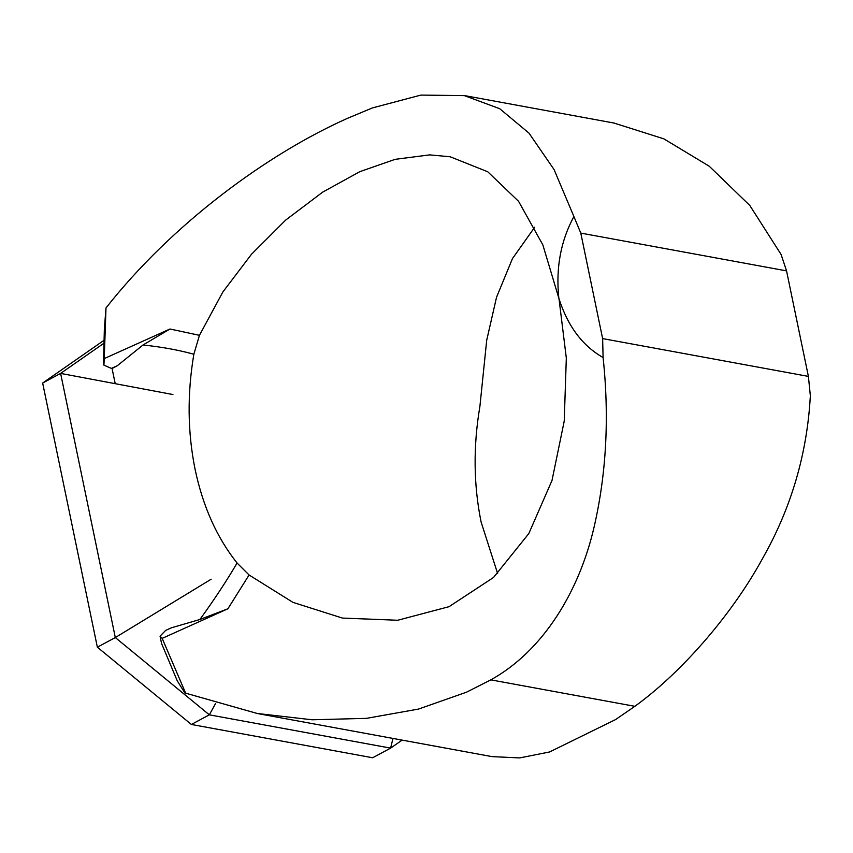 <?xml version="1.0" encoding="UTF-8"?>
<svg xmlns="http://www.w3.org/2000/svg" width="853" height="853" viewBox="0 0 853 853"><rect width="100%" height="100%" fill="white"/><g stroke="black" fill="none" stroke-linecap="round" stroke-linejoin="round"><path stroke-width="1.28" d="M211.16 579.208L115.315 637.564L209.337 714.835L390.61 748.124L402.115 740.116M215.532 703.576L209.337 714.835L191.371 724.464L97.359 647.192L42.65 383.04L103.842 340.422M172.924 394.544L60.616 373.401L115.315 637.564L97.359 647.192M103.746 343.364L60.616 373.401L42.65 383.04M392.977 738.431L390.61 748.124L372.644 757.763L191.371 724.464M193.844 354.251L199.442 335.325L169.96 329.002L143.037 344.985C161.942 346.99 178.874 350.071 193.844 354.251C187.159 394.011 187.585 432.439 195.134 469.545C202.929 506.511 216.907 537.678 237.081 563.033C226.663 580.829 214.263 599.648 199.89 619.491L171.528 627.765L165.631 630.42L160.044 636.157L162.177 638.364L227.9 608.775L249.076 574.986L237.081 563.033M497.64 573.611L481.124 522.068C473.543 484.835 473.138 446.268 479.908 406.359L486.711 340.23L496.531 297.292L512.472 258.566L534.724 227.186M249.076 574.986L292.942 602.367L342.405 618.073L397.722 620.259L449.062 606.664L493.514 577.481L528.807 533.594L552.008 480.452L564.238 421.062L566.317 358.004L558.992 298.689L542.839 244.864L518.56 201.308L487.745 171.773L450.149 156.76L429.667 154.883L395.227 159.319L359.827 171.656L322.647 192.149L285.595 220.159L251.518 254.226L222.889 291.939L199.442 335.325M115.219 383.679L112.074 368.528L117.266 365.745L143.037 344.985M199.89 619.491L227.9 608.775M492.192 756.632L519.712 757.912L549.556 751.973L615.589 719.569L634.856 706.316C677.975 675.32 729.837 618.468 762.763 558.161C791.339 507.684 807.205 453.551 810.35 395.739L808.399 376.397L786.551 270.891L781.103 254.493L749.808 205.466L709.227 166.218L663.879 138.858L614.405 123.184M558.992 298.689C567.831 326.272 582.535 345.891 603.103 357.546C609.426 417.128 606.408 473.671 594.061 527.175C579.336 590.83 543.585 650.647 490.816 679.862L466.527 692.188L418.567 709.056L366.502 718.354L312.091 719.783L257.265 713.481L184.888 692.956L177.264 680.843L161.558 643.482L160.044 636.157M169.96 329.013L104.237 358.591L105.996 307.954L104.365 328.842L103.501 363.165L103.927 365.169L111.37 368.389L117.266 365.745M185.869 693.67L162.177 638.364M104.237 358.591L103.927 365.169M112.074 368.528L111.37 368.389M105.996 307.954C171.709 224.392 266.701 154.308 347.672 118.247L372.377 107.936L420.881 95.088L464.384 95.632L499.73 108.715L528.999 133.143L554.077 169.576L573.898 216.545C560.773 240.813 555.73 267.874 558.79 297.718M573.898 216.545L580.786 233.104L602.634 338.598L808.399 376.397M602.634 338.598L603.103 357.546M580.786 233.104L786.551 270.891M490.816 679.862L634.856 706.316M492.192 756.654L257.254 713.503M614.416 123.12L464.395 95.568"/></g></svg>
